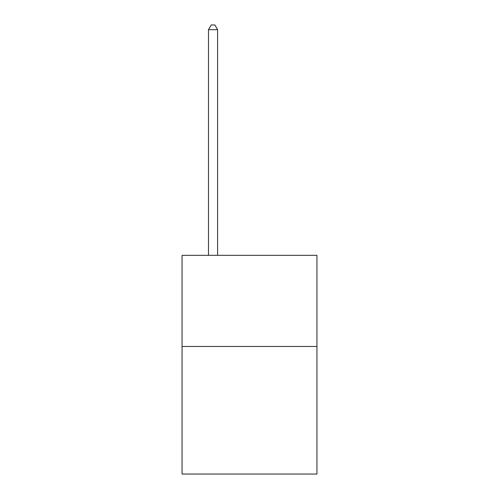<?xml version="1.0" encoding="UTF-8"?>
<svg xmlns="http://www.w3.org/2000/svg" width="499" height="499" viewBox="0 0 499 499"><rect width="100%" height="100%" fill="white"/><g stroke="black" fill="none" stroke-linecap="round" stroke-linejoin="round"><path stroke-width="0.75" d="M316.94 346.462L316.94 474.05L182.06 474.05L182.06 255.332L316.94 255.332L316.94 346.462L182.06 346.462M217.601 255.332L217.601 29.691L208.488 29.691L208.488 255.332M208.488 29.691L211.227 24.95L214.869 24.95L217.601 29.691"/></g></svg>
